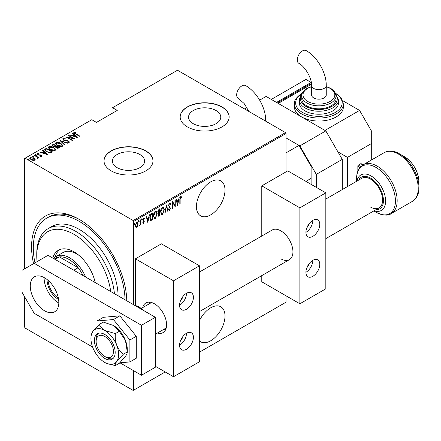 <?xml version="1.0" encoding="UTF-8"?>
<svg xmlns="http://www.w3.org/2000/svg" width="441" height="441" viewBox="0 0 441 441"><rect width="100%" height="100%" fill="white"/><g stroke="black" fill="none" stroke-linecap="round" stroke-linejoin="round"><path stroke-width="0.66" d="M33.555 263.668A67.319 38.863 60 0 1 79.171 219.342L79.171 219.342A67.319 38.863 60 0 1 79.171 219.348A67.319 38.863 60 0 1 126.765 300.784A64.871 37.452 -120 0 0 126.76 300.779M199.47 340.926A20.198 11.659 120 0 0 200.622 341.764A20.198 11.659 120 0 0 210.721 340.766A20.198 11.659 120 0 0 223.912 322.972A20.198 11.659 120 0 0 220.82 306.787A20.198 11.659 120 0 0 210.721 307.79A20.198 11.659 120 0 0 199.47 320.618M210.721 181.868A20.198 11.659 120 0 0 197.529 199.663A20.198 11.659 120 0 0 200.622 215.847A20.198 11.659 120 0 0 210.721 214.85A20.198 11.659 120 0 0 223.912 197.05A20.198 11.659 120 0 0 220.82 180.871A20.198 11.659 120 0 0 210.721 181.868M117.113 167.657A16.108 9.3 0 0 0 134.665 169.675A16.108 9.3 0 0 0 144.609 161.081A16.108 9.3 0 0 0 139.891 154.51A16.108 9.3 0 0 0 122.339 152.492A16.108 9.3 0 0 0 112.394 161.081A16.108 9.3 0 0 0 117.113 167.657M193.274 123.689A16.108 9.3 0 0 0 210.826 125.702A16.108 9.3 0 0 0 220.77 117.113A16.108 9.3 0 0 0 216.051 110.537A16.108 9.3 0 0 0 198.5 108.519A16.108 9.3 0 0 0 188.555 117.113A16.108 9.3 0 0 0 193.274 123.689M187.353 126.903A24.481 14.134 0 0 0 214.028 129.968A24.481 14.134 0 0 0 229.144 116.915A24.481 14.134 0 0 0 221.972 106.92A24.481 14.134 0 0 0 195.297 103.856A24.481 14.134 0 0 0 180.182 116.915A24.481 14.134 0 0 0 187.353 126.903M229.138 117.014A24.481 14.134 0 0 0 221.972 107.119A24.481 14.134 0 0 0 195.374 104.037A24.481 14.134 0 0 0 180.182 117.014M111.193 170.876A24.481 14.134 0 0 0 137.868 173.941A24.481 14.134 0 0 0 152.983 160.882A24.481 14.134 0 0 0 145.811 150.888A24.481 14.134 0 0 0 119.136 147.829A24.481 14.134 0 0 0 104.021 160.882A24.481 14.134 0 0 0 111.193 170.876M152.977 160.982A24.481 14.134 0 0 0 145.811 151.092A24.481 14.134 0 0 0 119.213 148.005A24.481 14.134 0 0 0 104.021 160.982M133.695 370.743L133.695 390.136L133.176 390.434L25.165 328.076L24.646 327.178L24.646 296.793M24.646 268.812L24.646 158.484L25.165 158.187L133.176 220.544L285.498 132.603L286.016 133.502L286.016 171.874M137.752 225.853L136.721 227.297L135.696 227.043L135.326 225.439L136.721 222.005L137.454 221.944L138.121 223.83L137.752 225.853L137.465 225.687M135.999 227.347L135.696 227.043M140.993 219.629L140.993 224.739L140.685 224.916L140.685 224.166L139.676 225.417L140.618 223.317L140.685 219.805L140.993 219.629M143.628 222.672L143.215 223.146L143.562 223.344L142.862 223.025L143.077 222.462L143.573 222.711L143.948 221.806L142.862 219.938L143.645 218.008L144.411 218.256L144.201 218.852L143.656 218.631L143.171 219.734L144.257 221.603L143.562 223.344L142.862 223.025M143.077 222.462L143.573 222.711M143.854 221.399L142.983 220.654M143.645 218.008L144.411 218.256L144.069 218.058L143.882 218.571M144.201 218.852L143.198 218.51M142.823 219.53L144.135 220.886L143.788 220.687L144.257 221.603M152.454 219.287L150.585 220.434L150.932 220.632L149.852 217.926C149.703 216.167 150.315 214.679 151.687 213.455L152.801 212.81L152.801 219.805L150.657 220.539M158.137 213.047L158.562 213.257L157.85 211.884L158.986 209.238L159.945 208.687L159.945 215.682L158.567 216.206L158.159 214.976L158.562 213.257L158.286 213.174M166.472 204.916L168.027 211.019L167.685 211.211L166.433 206.289L165.177 212.661L164.84 212.854L166.472 204.916M174.939 200.032L175.248 199.85L175.248 206.846L172.839 202.722L172.839 208.235L172.53 208.417L172.53 201.421L174.939 205.534L174.939 200.032M180.143 199.365L180.143 204.023L179.829 204.2L179.829 199.475L180.672 196.543L181.538 196.846L181.35 197.496L180.645 197.27L180.143 199.365L179.829 199.189M180.672 196.543L181.538 196.846L181.19 196.647L181.008 197.276M181.35 197.496L180.645 197.27M286.016 133.502L133.695 221.443L133.695 304.781M133.695 390.136L165.199 371.945M199.47 352.161L286.016 302.19L286.016 295.795M177.657 205.456L176.025 199.404L176.361 199.205L176.863 201.162L178.373 200.291L179.211 197.562L177.552 205.396M169.504 202.987L170.59 203.891L170.287 204.42L169.498 203.709L168.798 205.297L170.353 208.218L169.498 210.346L168.567 209.695L168.859 209.1L169.537 209.607L170.044 208.428L168.49 205.467L169.504 202.987L170.039 202.954M169.151 203.505L169.84 203.698L168.875 203.764M169.697 209.475L169.151 210.148L169.498 210.346L169.035 210.368M169.063 209.453L169.537 209.607M164.372 209.596L162.531 214.365L161.56 214.436L160.645 211.779C160.541 210.004 161.163 208.422 162.503 207.027L163.451 206.961L164.052 209.409M157.228 213.72L155.386 218.493L154.416 218.565L153.501 215.908C153.396 214.133 154.014 212.545 155.359 211.156L156.301 211.09L156.908 213.538M147.906 222.633L146.274 216.575L146.616 216.382L147.112 218.339L148.623 217.463L149.46 214.739L147.801 222.573M141.506 218.846L142.162 219.447L141.848 220.208L141.539 219.805L141.848 219.045L142.162 219.447L141.848 219.045M138.628 220.5L139.284 221.106L138.976 221.867L138.667 221.465L138.976 220.704L139.284 221.106L138.976 220.704M133.97 223.196L134.626 223.796L134.318 224.557L134.003 224.155L134.318 223.394L134.626 223.796L134.318 223.394M285.498 132.603L177.486 70.246L112.058 108.017L112.058 113.414M33.869 158.501L35.071 159.62L35.071 159.218L34.773 160.237L33.02 160.408L31.074 159.714L29.779 158.192L30.192 157.591L33.869 158.099L35.181 159.636M34.541 155.171L38.973 157.724L38.009 157.531L38.036 158.358L37.579 158.446L37.281 158.071L37.672 157.801L37.546 158.407L37.176 157.123L34.233 155.348L34.541 155.171L34.541 155.53M38.229 158.038L38.036 158.358M37.667 153.903L37.898 154.593L41.151 155.215L41.614 156.285L40.285 156.329L40.12 155.987L41.085 155.965L40.859 155.408L37.612 154.785L37.116 153.595L38.483 153.496L38.681 153.859L37.667 153.903L37.606 154.35M41.007 156.401L40.859 155.408M36.879 153.948L37.116 153.595L37.116 153.992L37.865 153.832M41.823 155.982L41.614 156.285M45.236 148.997L46.349 148.352L52.407 151.853L50.324 152.801L46.349 151.759L44.547 149.824L45.236 148.997L45.236 149.394L46.349 148.755L46.349 148.352M53.493 144.229L59.552 147.724L58.873 148.115L56.266 147.889L55.379 146.914L53.118 146.429L52.154 145.315L53.493 144.229L53.769 144.786M60.02 140.459L67.633 143.06L67.291 143.259L61.15 141.159L64.783 144.703L64.447 144.902L60.02 140.58M68.487 135.574L68.796 135.393L74.854 138.893L67.671 137.526L72.445 140.282L72.137 140.459L66.078 136.964L73.25 138.325L68.487 135.574M74.661 132.548L75.72 133.739L79.749 136.065L79.435 136.247L75.345 133.882C74.171 133.419 73.746 132.846 74.06 132.173L75.632 132.074L75.907 132.454L74.661 132.548L74.794 133.551M73.807 132.537L74.06 132.173L74.06 132.576L75.632 132.476M25.165 158.187L91.805 119.709L96.48 122.411L117.251 110.415L112.576 107.72M77.263 137.504L69.573 134.946L72.352 135.585L73.862 134.709L72.418 133.303L72.759 133.105L77.263 137.504M63.515 138.981L63.84 139.979L68.702 140.988L69.259 142.3L67.302 142.245L67.225 141.864L68.675 141.919L68.416 141.186L63.521 140.15L62.898 138.617L65.307 138.761L65.307 139.113L63.515 138.981L63.35 139.527M69.507 141.914L69.259 142.3M68.675 141.919L68.675 142.322L68.675 141.919M62.605 139.053L62.898 138.617L62.898 139.02L64.11 138.882M60.924 143.408L62.793 145.541L62.297 146.324C60.411 146.814 58.725 146.561 57.225 145.574L55.379 143.43L55.897 142.663C57.765 142.184 59.441 142.432 60.924 143.408L60.924 143.777M53.78 147.531L55.649 149.67L55.147 150.447C53.267 150.938 51.575 150.69 50.081 149.697L48.229 147.559L48.753 146.787C50.616 146.313 52.292 146.561 53.78 147.531L53.78 147.9M47.512 154.675L39.828 152.117L42.601 152.757L44.117 151.886L42.672 150.475L43.009 150.282L47.512 154.675M35.319 155.028L36.134 155.144L36.134 154.741L36.327 155.215L35.517 155.1L35.319 154.631L36.134 154.741L36.327 155.215M32.447 156.687L33.262 156.803L33.262 156.401L33.455 156.875L32.64 156.759L32.447 156.29L33.262 156.401L33.455 156.875M27.789 159.383L28.604 159.493L28.604 159.091L28.797 159.565L27.981 159.449L27.789 158.981L28.604 159.091L28.797 159.565M133.695 221.443L133.176 220.544M80.047 219.861A64.871 37.452 -120 0 0 48.466 217.132L46.735 218.13A64.871 37.452 -120 0 0 34.955 262.864M75.632 132.443L75.632 132.074M69.91 135.062L69.91 134.748M72.352 135.894L72.352 135.585M72.445 135.927L73.862 135.111L73.862 134.709M72.677 133.551L72.759 133.105M72.759 133.507L76.745 137.394M73.129 135.85L76.056 136.848L74.325 135.161L73.129 136.159M76.056 137.162L76.056 136.848M68.796 135.751L68.796 135.393M73.25 138.364L73.934 138.761M67.671 137.884L67.671 137.526M66.988 137.487L67.671 137.625M73.25 138.623L73.25 138.325M65.307 139.108L65.307 138.761M63.515 139.378L63.84 140.376M63.84 140.315L63.84 139.979M64.562 140.563L64.562 140.249M67.583 140.894L67.583 140.574M68.68 141.379L68.702 140.988M68.702 141.39L69.463 142.107M68.195 142.415L68.675 142.322M60.461 141.01L61.15 141.247M64.529 144.852L61.15 141.159M61.211 143.981L62.771 145.734M55.401 143.645L55.897 142.663M55.897 143.06L57.495 142.763M57.539 145.745L57.539 145.398L61.657 145.971L62.087 145.282L60.615 143.584L56.531 143.011L56.079 144.113L56.955 145.409M60.527 146.621L61.657 146.373L62.06 145.48M61.657 146.373L61.657 145.971M56.079 143.711L57.539 145.398M56.057 146.109L56.646 146.445M58.62 147.586L59.21 147.922M52.192 145.519L52.534 144.78M52.534 145.183L53.493 144.626M54.993 146.952L56.057 146.467L56.057 146.065L53.808 144.764L53.344 145.034L52.854 145.558L53.427 146.252L55.125 146.522L56.057 146.065M52.914 145.773L53.129 146.44M57.677 148.374L58.62 147.944L58.62 147.548L56.47 146.544L56.001 147.04L56.564 147.702L58.62 147.548M56.068 147.255L56.261 147.889M58.195 148.193L58.195 147.79M56.564 148.044L56.564 147.702M55.125 146.925L55.125 146.522M53.427 146.594L53.427 146.252M54.067 148.104L55.627 149.863M48.256 147.768L48.753 146.787M48.753 147.189L50.351 146.886M50.39 149.874L50.39 149.521L54.513 150.1L54.938 149.411L53.471 147.713L49.386 147.14L48.929 148.237L49.811 149.538M53.383 150.75L54.513 150.497L54.916 149.609M54.513 150.497L54.513 150.1M48.929 147.84L50.39 149.521M46.349 148.755L46.625 148.909M51.476 151.715L52.06 152.051M44.574 150.039L45.236 149.394M49.375 152.818L51.222 152.217L51.476 151.671L46.658 148.893L45.291 150.094L46.051 151.583M49.932 152.768L49.932 152.365L51.476 151.671M46.663 151.936L46.663 151.583L49.932 152.365M45.357 149.819L46.663 151.583M40.164 152.233L40.164 151.925M42.601 153.071L42.601 152.757M42.7 153.104L44.117 152.283L44.117 151.886M42.926 150.728L43.009 150.282M43.009 150.679L46.994 154.57M43.383 153.027L46.311 154.025L44.58 152.338L43.383 153.336M46.311 154.333L46.311 154.025M41.085 156.368L40.859 155.805M38.483 153.826L38.483 153.496M37.667 154.3L37.898 154.995M37.898 154.934L37.898 154.593M38.411 155.105L38.411 154.785M39.277 155.193L39.277 154.813M40.346 155.226L40.346 154.89M41.079 155.574L41.151 155.215M41.151 155.618L41.614 156.687M36.134 155.144L36.327 155.612M36.961 156.963L38.009 157.569M38.18 158.22L38.009 157.531M33.262 156.803L33.455 157.272M29.806 158.402L30.192 157.591M30.192 157.988L31.184 157.751M33.869 158.479L33.869 158.099M30.451 158.606L30.958 159.642M33.797 160.474L34.541 159.455L33.555 158.275L30.738 157.906L30.412 158.396L31.383 159.532L34.233 159.923L34.541 159.455M31.383 159.879L31.383 159.532M34.233 160.32L34.233 159.923M28.604 159.493L28.797 159.962M179.829 203.841L180.143 204.023M181.003 197.292L180.54 197.039M176.108 199.354L176.863 201.162M178.274 200.346L178.136 201.052M177.541 204.084L177.398 204.8M178.214 201.096L177.866 200.898L176.676 201.587L177.618 204.133L178.214 201.096L177.017 201.785L177.618 204.133M176.676 201.587L177.017 201.785M174.901 205.512L174.901 206.388M172.53 202.54L172.839 202.722M172.53 208.058L172.839 208.235M172.53 201.669L174.939 205.534M169.857 202.899L170.59 203.891M170.243 203.692L170.083 203.968M168.506 205.126L168.798 205.297M168.456 205.098L168.931 205.908M168.583 205.71L170.154 207.27M169.807 207.066L170.353 208.218M169.151 210.148L168.87 210.225M168.512 208.902L169.19 209.409M166.301 205.418L168.027 211.019M163.269 212.843L162.189 214.166L162.531 214.365M162.189 214.166L161.395 214.315M163.275 206.89L164.019 209.089M160.651 211.426L161.693 213.687L162.52 213.659L164.063 209.778L162.966 207.485L162.172 207.54L161.434 208.301M160.651 212.093L161.527 213.565M162.172 207.54L162.52 207.739L160.954 211.603M163.313 207.689L162.52 207.739M159.598 208.885L159.598 209.563M159.598 212.204L159.598 212.882M159.598 215.164L159.945 215.682M159.598 215.478L158.92 215.875L159.267 216.073M158.92 215.875L158.407 216.057M157.812 211.504L158.429 212.397M157.861 211.531L158.777 212.595L158.33 212.402M158.777 212.595L159.636 212.182L159.636 209.58L159.289 209.381L158.214 210.164M158.126 214.585L158.865 215.186M158.176 214.618L159.212 215.39L158.556 215.307M159.212 215.39L159.636 215.142L159.636 212.898L159.289 212.7L158.545 213.251M159.08 212.821L159.427 213.02L158.473 214.784M158.832 209.646L159.173 209.85L158.159 211.702M159.636 209.58L159.173 209.85M156.125 216.972L155.039 218.289L155.386 218.493M155.039 218.289L154.245 218.438M156.125 211.013L156.875 213.218M153.507 215.555L154.548 217.815L155.37 217.782L156.919 213.902L155.822 211.614L155.023 211.663L154.289 212.424M153.507 216.217L154.378 217.689M155.023 211.663L155.37 211.862L153.81 215.732M156.169 211.812L155.37 211.862M152.454 213.009L152.454 213.687M152.454 219.607L152.801 219.805M151.726 220.026L152.073 220.224M149.857 218.295L150.64 219.651M149.857 217.573L151.12 219.866L152.492 219.265L152.492 213.709L151.726 213.747L150.398 214.949M150.453 219.579L151.12 219.866M150.69 214.524L151.031 214.728L150.16 217.744M152.492 213.709L151.031 214.728M146.357 216.531L147.112 218.339M148.529 217.518L148.391 218.229M147.79 221.261L147.652 221.972M148.468 218.273L148.121 218.075L146.925 218.764L147.867 221.305L148.468 218.273L147.272 218.962L147.867 221.305M146.925 218.764L147.272 218.962M142.73 222.258L143.226 222.512M143.507 221.195L143.127 220.891L143.507 221.195M143.854 218.653L143.308 218.427M142.878 219.563L143.171 219.734M142.917 219.965L143.788 220.687M141.815 219.249L141.506 220.009M140.651 223.014L140.651 224.144M140.685 224.557L140.993 224.739M140.029 224.756L139.753 225.125M138.943 220.908L138.628 221.669M137.063 226.371L136.374 227.093L136.721 227.297M136.374 227.093L135.834 227.214M137.272 221.878L137.774 223.488M137.79 223.637L138.121 223.83M135.337 225.086L136.164 226.702L136.721 226.668L137.812 224L137.311 222.595L136.021 222.744M135.326 225.588L135.999 226.564M136.379 222.429L136.721 222.633L135.635 225.257M137.311 222.595L136.721 222.633M134.279 223.598L133.97 224.359M110.697 291.512A52.628 30.385 -120 0 0 73.978 234.336A52.628 30.385 -120 0 0 36.763 255.824A52.628 30.385 -120 0 0 37.083 261.634M36.763 255.824L36.763 253.823A55.075 31.802 60 0 1 48.168 228.609A55.075 31.802 60 0 1 75.709 231.338A55.075 31.802 60 0 1 114.412 293.656M79.082 255.466A26.929 15.545 -120 0 0 76.574 253.823A26.929 15.545 -120 0 0 63.113 252.489L56.189 256.486A26.929 15.545 60 0 1 69.65 257.82A26.929 15.545 60 0 1 85.609 277.025M59.722 249.623A31.212 18.02 -120 0 0 55.191 257.153M52.755 258.062A31.212 18.02 60 0 1 58.372 250.279A31.212 18.02 60 0 1 73.978 251.822A31.212 18.02 60 0 1 95.201 282.565M125.029 299.786A64.871 37.452 -120 0 0 79.171 221.343A64.871 37.452 -120 0 0 46.735 218.13M118.105 295.79A55.075 31.802 -120 0 0 79.171 229.337A55.075 31.802 -120 0 0 51.63 226.608L48.168 228.609M58.609 299.511A16.036 9.255 60 0 1 58.399 299.395A16.036 9.255 60 0 1 47.066 279.511M48.113 280.382A15.297 8.831 -120 0 0 58.383 298.166M83.057 275.553A25.705 14.84 -120 0 0 78.145 267.72A25.705 14.84 -120 0 0 68.785 259.319A25.705 14.84 -120 0 0 59.425 256.91A25.705 14.84 -120 0 0 55.935 258.046L54.331 258.972M73.818 270.217L78.145 267.72L59.425 256.91L55.097 259.413M53.692 258.602A26.929 15.545 60 0 1 56.189 256.486M325.827 199.062L361.918 178.225A17.133 9.895 60 0 1 370.484 179.074A17.133 9.895 60 0 1 381.68 194.172A17.133 9.895 60 0 1 379.051 207.904A17.133 9.895 60 0 1 370.484 207.055M391.332 213.532C388.35 215.991 383.251 215.566 376.035 212.259L373.77 210.952L376.035 212.259A27.436 15.837 -120 0 0 395.434 201.057A27.436 15.837 -120 0 0 376.035 167.459A27.436 15.837 -120 0 0 356.637 178.66C356.471 172.541 358.654 167.911 363.186 164.774A28.152 16.251 60 0 1 377.259 166.169A28.152 16.251 60 0 1 395.649 190.975A28.152 16.251 60 0 1 391.332 213.532L412.401 201.366A28.152 16.251 -120 0 0 416.717 178.809A28.152 16.251 -120 0 0 398.328 154.003A28.152 16.251 -120 0 0 384.254 152.608C389.238 150.254 394.337 150.679 399.552 153.881L399.552 153.881A27.436 15.837 60 0 1 418.95 187.48L418.95 181.802A20.479 11.824 -120 0 0 404.469 156.72L399.552 153.881L404.469 156.72C413.327 162.757 418.151 171.114 418.95 181.802M342.271 189.564L342.271 159.383L316.307 174.377L299.863 145.894L286.016 137.901L298.998 145.392L286.016 152.889M316.307 187.364L316.307 174.377M299.863 145.894L325.827 130.905L266.11 96.425L259.65 100.157M244.474 108.916L246.932 107.499M325.827 130.905L342.271 159.383M104.787 334.471A14.685 8.478 -120 0 0 97.444 333.743A14.685 8.478 -120 0 0 95.195 345.512A14.685 8.478 -120 0 0 104.787 358.456A14.685 8.478 -120 0 0 112.13 359.183A14.685 8.478 -120 0 0 114.384 347.414A14.685 8.478 -120 0 0 104.787 334.471M106.954 363.505L115.338 365.595L119.296 363.307L125.437 356.383C126.765 354.415 127.383 352.932 127.289 351.935L123.331 354.217C120.542 351.995 118.359 349.057 116.782 345.391C115.459 341.604 114.98 337.679 115.338 333.611L119.296 331.329L125.437 340.391L127.289 351.935L127.289 349.459A19.58 11.306 -120 0 0 125.437 340.391A19.58 11.306 60 0 0 113.442 325.475L119.296 331.329M115.338 365.595C114.974 364.773 115.459 363.367 116.782 361.377L123.331 354.217M115.338 333.611L104.787 330.474C102.025 328.732 100.212 326.704 99.346 324.383L103.304 322.095L113.442 325.475M99.346 324.383L92.797 331.544L91.304 334.697L91.094 336.163A19.58 11.306 -120 0 0 92.797 347.53A19.58 11.306 -120 0 0 104.787 362.452A19.58 11.306 -120 0 0 106.86 363.467A19.58 11.306 -120 0 0 116.782 361.377A19.58 11.306 -120 0 0 116.782 345.391A19.58 11.306 -120 0 0 104.787 330.474A19.58 11.306 -120 0 0 92.797 331.544A19.58 11.306 -120 0 0 91.094 336.163M119.776 362.822L129.886 361.923L136.291 358.224L136.291 336.296L119.847 315.844L103.403 317.311L96.998 321.009L96.998 326.704M129.886 361.923L129.886 339.994L136.291 336.296M129.886 339.994L113.442 319.538L119.847 315.844M113.442 319.538L96.998 321.009M44.128 277.565A20.198 11.659 -120 0 0 58.399 302.791A20.198 11.659 -120 0 0 58.824 303.028M44.552 277.808A20.198 11.659 -120 0 0 34.453 276.805A20.198 11.659 -120 0 0 31.361 292.989A20.198 11.659 -120 0 0 44.552 310.784A20.198 11.659 -120 0 0 54.651 311.787A20.198 11.659 -120 0 0 57.743 295.602A20.198 11.659 -120 0 0 44.552 277.808M119.946 362.811L141.484 375.241L141.484 325.276L34.166 263.316L22.05 270.311L22.05 292.295L34.166 313.286L92.604 347.023M141.484 375.241L155.331 367.248L155.331 317.283L48.014 255.322L34.166 263.316M141.484 325.276L155.331 317.283M265.664 121.154L265.664 120.404C265.78 107.527 256.745 91.882 245.538 85.543A7.343 4.239 120 0 0 241.866 85.907A7.343 4.239 120 0 0 237.065 92.378A7.343 4.239 120 0 0 238.195 98.26L244.143 103.525L248.95 111.501M311.114 184.366L311.114 166.378L298.998 145.392M305.922 181.372L311.114 178.373M180.584 340.502A4.895 2.828 120 0 0 182.872 336.533M180.584 300.525A4.895 2.828 120 0 0 182.872 296.561M142.708 307.609A17.133 9.895 60 0 1 145.899 302.939A17.133 9.895 60 0 1 154.466 303.788A17.133 9.895 60 0 1 165.662 318.887A17.133 9.895 60 0 1 163.032 332.619A17.133 9.895 60 0 1 157.398 333.049M186.488 293.298A9.79 5.656 -60 0 1 191.383 292.813A9.79 5.656 -60 0 1 192.882 300.657A9.79 5.656 -60 0 1 186.488 309.284A9.79 5.656 -60 0 1 181.593 309.769A9.79 5.656 -60 0 1 180.093 301.925A9.79 5.656 -60 0 1 186.488 293.298A9.79 5.656 -60 0 1 179.564 305.288M186.488 349.261A9.79 5.656 120 0 0 192.882 340.634A9.79 5.656 120 0 0 191.383 332.784A9.79 5.656 120 0 0 186.488 333.269A9.79 5.656 120 0 0 180.093 341.896A9.79 5.656 120 0 0 181.593 349.746A9.79 5.656 120 0 0 186.488 349.261M179.564 345.264A9.79 5.656 120 0 0 186.488 333.269M173.506 376.741L173.506 280.807L199.47 265.813L199.47 361.752L173.506 376.741L155.331 366.25M173.506 280.807L135.426 258.817L135.426 305.238M135.426 258.817L161.389 243.829L199.47 265.813M106.518 357.453L104.787 356.455A12.238 7.067 -120 0 0 113.442 351.46A12.238 7.067 -120 0 0 104.787 336.466A12.238 7.067 -120 0 0 96.132 341.466A12.238 7.067 -120 0 0 104.787 356.455L106.518 357.453A14.685 8.478 60 0 0 112.946 358.594M165.667 329.587A17.133 9.895 60 0 1 163.975 329.251M149.284 303.81A17.133 9.895 60 0 1 149.841 302.179M96.132 341.466L96.132 339.465A14.685 8.478 60 0 1 98.36 333.33M302.449 50.93A7.343 4.239 120 0 0 297.647 57.402A7.343 4.239 120 0 0 298.772 63.284C305.04 66.409 311.985 78.443 311.561 85.427A7.343 4.239 180 0 0 313.711 88.426A7.343 4.239 180 0 0 324.096 88.426A7.343 4.239 180 0 0 326.246 85.427C326.362 72.55 317.327 56.906 306.12 50.566A7.343 4.239 120 0 0 302.449 50.93M326.246 85.427L326.246 94.925A7.343 4.239 180 0 1 321.715 98.845A7.343 4.239 180 0 1 313.711 97.924A7.343 4.239 180 0 1 311.561 94.925L311.561 85.427M301.765 95.929L301.765 98.927A17.133 9.895 0 0 0 312.344 108.067A17.133 9.895 0 0 0 331.02 105.923A17.133 9.895 0 0 0 336.036 98.927L336.036 95.929A17.133 9.895 180 0 1 331.02 102.924A17.133 9.895 180 0 1 312.344 105.068A17.133 9.895 180 0 1 301.765 95.929C301.55 93.376 303.309 90.857 307.041 88.371L311.561 86.502M299.318 99.925L299.318 102.924A19.58 11.306 0 0 0 311.407 113.37A19.58 11.306 0 0 0 332.751 110.917A19.58 11.306 0 0 0 338.484 102.924L338.484 99.925A19.58 11.306 180 0 1 332.751 107.918A19.58 11.306 180 0 1 311.407 110.371A19.58 11.306 180 0 1 299.318 99.925L300.448 95.929L302.129 93.768M294.423 103.922L294.423 106.92A24.481 14.134 0 0 0 301.594 116.915A24.481 14.134 0 0 0 336.213 116.915A24.481 14.134 0 0 0 343.379 106.92L343.379 103.922A24.481 14.134 180 0 1 336.213 113.916A24.481 14.134 180 0 1 309.532 116.981A24.481 14.134 180 0 1 294.423 103.922C293.838 100.835 296.313 97.318 301.848 93.365L302.416 93.051M371.697 159.857L371.697 131.401L359.58 110.415L324.962 130.404L278.227 103.42L311.511 84.203M359.58 110.415L342.806 100.735M362.618 165.121A7.343 4.239 -120 0 0 360.793 163.683L358.368 165.083A7.343 4.239 60 0 1 360.545 166.891M360.793 163.683A0.733 0.424 -60 0 1 361.157 163.644L362.86 164.967M357.849 171.362L357.849 165.981A0.733 0.424 -60 0 1 358.368 165.083M337.944 151.891L347.464 157.387L371.697 143.397M347.464 157.387L347.464 186.571M277.361 102.924L310.249 83.933L311.114 84.435L311.114 82.434L276.496 102.422L271.303 99.423L305.922 79.435L311.114 82.434M306.942 267.549A4.895 2.828 120 0 0 309.229 263.58M306.942 227.573A4.895 2.828 120 0 0 309.229 223.609M199.47 272.014L272.257 229.987A17.133 9.895 60 0 1 280.823 230.836A17.133 9.895 60 0 1 292.019 245.94A17.133 9.895 60 0 1 289.39 259.666A17.133 9.895 60 0 1 280.823 258.817M312.845 220.346A9.79 5.656 -60 0 1 317.74 219.861A9.79 5.656 -60 0 1 319.24 227.705A9.79 5.656 -60 0 1 312.845 236.332A9.79 5.656 -60 0 1 307.95 236.817A9.79 5.656 -60 0 1 306.445 228.973A9.79 5.656 -60 0 1 312.845 220.346A9.79 5.656 -60 0 1 305.922 232.335M312.845 276.309A9.79 5.656 120 0 0 319.24 267.681A9.79 5.656 120 0 0 317.74 259.832A9.79 5.656 120 0 0 312.845 260.317A9.79 5.656 120 0 0 306.445 268.949A9.79 5.656 120 0 0 307.95 276.794A9.79 5.656 120 0 0 312.845 276.309M305.922 272.312A9.79 5.656 120 0 0 312.845 260.317M299.863 303.788L299.863 207.854L325.827 192.86L325.827 288.8L299.863 303.788L261.783 281.805L261.783 275.608M299.863 207.854L261.783 185.865L261.783 236.034M261.783 185.865L287.747 170.876L325.827 192.86M75.72 134.097L75.72 133.739M66.172 140.789L66.172 140.431M55.853 146.583L55.853 146.186M51.222 152.217L51.222 151.82M169.223 206.454L169.57 206.653M151.726 213.747L152.073 213.946M155.331 341.527A24.481 14.134 -120 0 0 155.331 331.808M142.746 310.017A24.481 14.134 -120 0 0 138.54 306.986A24.481 14.134 -120 0 0 134.334 305.155M356.94 181.097A20.479 11.824 60 0 1 371.118 175.976A20.479 11.824 60 0 1 385.522 199.293A20.479 11.824 60 0 1 374.078 210.776M375.815 209.773A18.318 10.573 -120 0 0 383.146 197.221A18.318 10.573 -120 0 0 370.484 178.109A18.318 10.573 -120 0 0 358.682 180.093M265.664 120.404A7.343 4.239 180 0 1 265.565 121.093M302.195 93.586A23.257 13.428 0 0 0 302.592 112.494A23.257 13.428 0 0 0 335.347 112.416A23.257 13.428 0 0 0 335.612 93.586M301.831 95.03A18.357 10.601 0 0 0 308.827 107.786A18.357 10.601 0 0 0 331.886 106.419A18.357 10.601 0 0 0 335.976 95.03M311.561 86.778A15.909 9.184 0 0 0 307.653 88.432A15.909 9.184 0 0 0 307.653 101.424A15.909 9.184 0 0 0 330.155 101.424A15.909 9.184 0 0 0 326.246 86.778M359.873 167.685A6.609 3.815 -120 0 0 357.849 165.981M62.087 145.282L62.087 145.684M56.001 147.04L56.001 147.443M52.854 145.558L52.854 145.954M54.938 149.411L54.938 149.808M41.189 155.805L41.189 156.208M30.412 158.396L30.412 158.799M181.108 197.331L180.766 197.133M161.693 213.687L161.345 213.488M154.548 217.815L154.201 217.617M143.308 222.705L142.961 222.507M143.97 218.62L143.628 218.422M143.49 220.368L143.143 220.169M136.164 226.702L135.817 226.503M133.673 304.775L139.152 306.925L144.582 311.076M155.331 329.692L155.331 342.288M356.637 181.273L356.637 178.66M363.186 164.774L384.254 152.608M412.401 201.366C416.932 198.23 419.115 193.599 418.95 187.48M272.77 125.255L266.91 121.87M156.064 333.815L166.224 327.95M379.051 207.904L325.827 238.631M289.39 259.666L199.47 311.583M141.379 308.375L151.533 302.515M336.036 95.929L334.956 92.235L334.052 91.011L330.822 88.404L326.246 86.502M338.484 99.925L335.678 93.768M343.379 103.922L341.251 97.891L335.392 93.051"/></g></svg>
